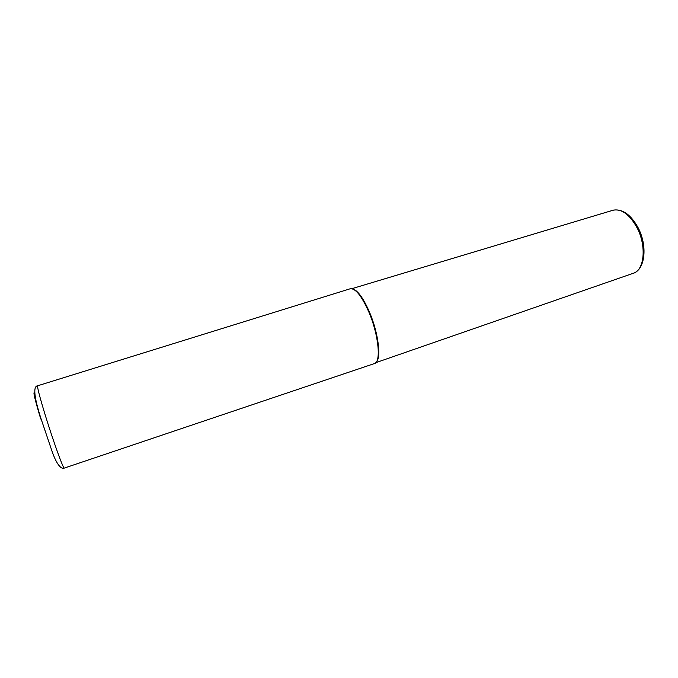 <?xml version="1.0" encoding="UTF-8"?>
<svg xmlns="http://www.w3.org/2000/svg" width="678" height="678" viewBox="0 0 678 678"><rect width="100%" height="100%" fill="white"/><g stroke="black" fill="none" stroke-linecap="round" stroke-linejoin="round"><path stroke-width="1.02" d="M350.187 288.777C355.492 288.125 361.789 296.049 369.078 312.558C378.688 335.068 381.248 362.323 374.392 363.577L64.291 468.083C63.52 469.54 53.477 441.827 45.536 416.063C39.739 397.113 37.112 387.019 37.646 385.774L350.187 288.777M352.56 288.879C357.721 290.294 363.416 298.167 369.646 312.49C378.29 332.805 381.426 357.789 376.256 362.111M40.756 419.004C34.688 398.859 32.688 390.274 34.781 393.232M351.831 288.692L612.929 210.265C621.489 208.493 629.523 214.299 637.032 227.698C646.761 245.995 644.414 270.336 633.32 273.268L375.773 362.688M64.291 468.083C60.198 469.879 55.443 460.887 52.359 452.209L40.951 418.496C34.078 397.122 32.976 386.214 37.646 385.774M613.539 210.095C622.65 208.849 630.803 214.663 638.023 227.528M638.168 227.816C647.515 245.563 645.32 268.708 633.905 273.048"/></g></svg>
